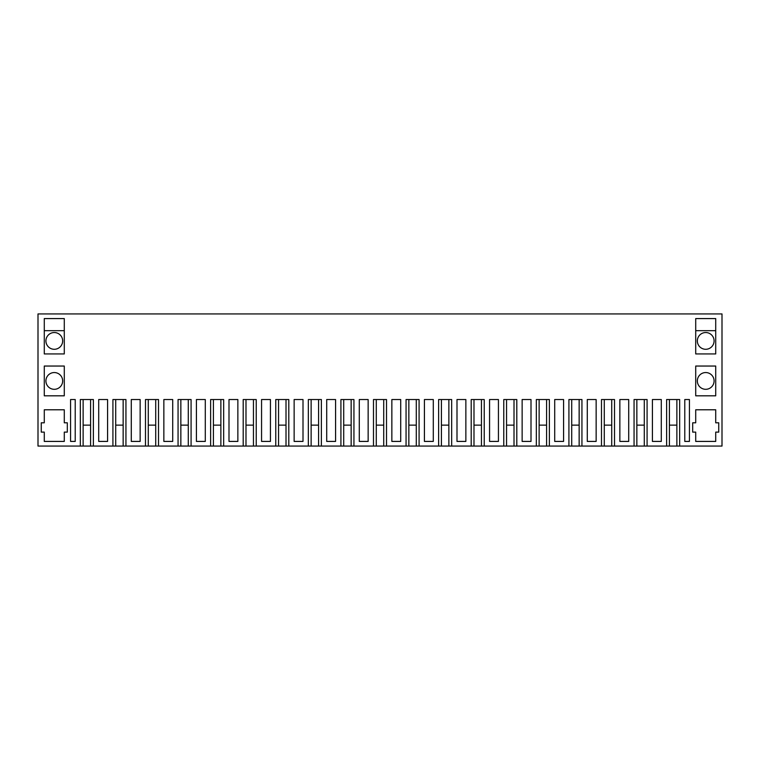<?xml version="1.0" encoding="UTF-8"?>
<svg xmlns="http://www.w3.org/2000/svg" width="760" height="760" viewBox="0 0 760 760"><rect width="100%" height="100%" fill="white"/><g stroke="black" fill="none" stroke-linecap="round" stroke-linejoin="round"><path stroke-width="1.14" d="M54.283 332.538A8.379 8.379 0 0 1 62.662 340.917A8.379 8.379 0 0 1 54.283 349.286A8.379 8.379 0 0 1 45.913 340.917A8.379 8.379 0 0 1 54.283 332.538M44.279 330.676L64.287 330.676L64.287 353.941L64.287 318.582L44.279 318.582L44.279 353.941L64.287 353.941M54.283 389.31A8.379 8.379 0 0 1 45.913 380.931A8.379 8.379 0 0 1 54.283 372.552A8.379 8.379 0 0 1 62.662 380.931A8.379 8.379 0 0 1 54.283 389.31M80.341 446.072L80.341 399.541L93.376 399.541L93.376 446.072L112.917 446.072L112.917 399.541L125.941 399.541L125.941 446.072L145.483 446.072L145.483 399.541L158.517 399.541L158.517 446.072L178.059 446.072L178.059 399.541L191.083 399.541L191.083 446.072L210.625 446.072L210.625 399.541L223.659 399.541L223.659 446.072L243.2 446.072L243.2 399.541L256.224 399.541L256.224 446.072L275.776 446.072L275.776 399.541L288.8 399.541L288.8 446.072L308.341 446.072L308.341 399.541L321.375 399.541L321.375 446.072L340.917 446.072L340.917 399.541L353.941 399.541L353.941 446.072L373.483 446.072L373.483 399.541L386.517 399.541L386.517 446.072L406.058 446.072L406.058 399.541L419.083 399.541L419.083 446.072L438.624 446.072L438.624 399.541L451.659 399.541L451.659 446.072L471.2 446.072L471.2 399.541L484.224 399.541L484.224 446.072L503.775 446.072L503.775 399.541L516.8 399.541L516.8 446.072L536.341 446.072L536.341 399.541L549.375 399.541L549.375 446.072L568.917 446.072L568.917 399.541L581.942 399.541L581.942 446.072L601.483 446.072L601.483 399.541L614.517 399.541L614.517 446.072L634.058 446.072L634.058 399.541L647.083 399.541L647.083 446.072L722 446.072L722 313.927L38 313.927L38 446.072L83.135 446.072L83.135 399.541M98.705 399.541L98.705 441.417L107.578 441.417L107.578 399.541L98.705 399.541M75.221 441.417L75.221 399.541L70.576 399.541L70.576 441.417L75.221 441.417M70.576 399.541L75.221 399.541M44.279 366.044L64.287 366.044L64.287 395.817L44.279 395.817L44.279 366.044M67.317 422.807L64.287 422.807L64.287 409.783L44.279 409.783L44.279 422.807L41.258 422.807L41.258 432.117L44.279 432.117L44.279 441.417L64.287 441.417L64.287 432.117L67.317 432.117L67.317 422.807M93.376 446.072L90.582 446.072L90.582 399.541M90.582 446.072L83.135 446.072M647.083 446.072L636.851 446.072L636.851 399.541M614.517 446.072L604.276 446.072L604.276 399.541M581.942 446.072L571.71 446.072L571.71 399.541M549.375 446.072L539.135 446.072L539.135 399.541M516.8 446.072L506.559 446.072L506.559 399.541M484.224 446.072L473.993 446.072L473.993 399.541M451.659 446.072L441.417 446.072L441.417 399.541M419.083 446.072L408.851 446.072L408.851 399.541M386.517 446.072L376.276 446.072L376.276 399.541M353.941 446.072L343.71 446.072L343.71 399.541M321.375 446.072L311.135 446.072L311.135 399.541M288.8 446.072L278.559 446.072L278.559 399.541M256.224 446.072L245.993 446.072L245.993 399.541M223.659 446.072L213.417 446.072L213.417 399.541M191.083 446.072L180.851 446.072L180.851 399.541M158.517 446.072L148.276 446.072L148.276 399.541M125.941 446.072L115.71 446.072L115.71 399.541M666.625 446.072L666.625 399.541L679.658 399.541L679.658 446.072M695.713 395.817L715.72 395.817L715.72 366.044L695.713 366.044L695.713 395.817M228.998 399.541L228.998 441.417L237.861 441.417L237.861 399.541L228.998 399.541M270.437 399.541L261.563 399.541L261.563 441.417L270.437 441.417L270.437 399.541M554.705 399.541L554.705 441.417L563.578 441.417L563.578 399.541L554.705 399.541M359.28 399.541L359.28 441.417L368.144 441.417L368.144 399.541L359.28 399.541M456.998 441.417L465.861 441.417L465.861 399.541L456.998 399.541L456.998 441.417M400.719 399.541L391.856 399.541L391.856 441.417L400.719 441.417L400.719 399.541M433.295 399.541L424.422 399.541L424.422 441.417L433.295 441.417L433.295 399.541M587.281 399.541L587.281 441.417L596.144 441.417L596.144 399.541L587.281 399.541M489.564 399.541L489.564 441.417L498.436 441.417L498.436 399.541L489.564 399.541M163.856 441.417L172.719 441.417L172.719 399.541L163.856 399.541L163.856 441.417M205.295 399.541L196.422 399.541L196.422 441.417L205.295 441.417L205.295 399.541M303.002 441.417L303.002 399.541L294.139 399.541L294.139 441.417L303.002 441.417M619.856 399.541L619.856 441.417L628.719 441.417L628.719 399.541L619.856 399.541M335.578 441.417L335.578 399.541L326.705 399.541L326.705 441.417L335.578 441.417M652.422 399.541L652.422 441.417L661.295 441.417L661.295 399.541L652.422 399.541M140.144 399.541L131.28 399.541L131.28 441.417L140.144 441.417L140.144 399.541M531.003 399.541L522.139 399.541L522.139 441.417L531.003 441.417L531.003 399.541M684.779 399.541L684.779 441.417L689.424 441.417L689.424 399.541L684.779 399.541L689.424 399.541M695.713 353.941L715.72 353.941L715.72 318.582L695.713 318.582L695.713 353.941M715.72 432.117L718.741 432.117L718.741 422.807L715.72 422.807L715.72 409.783L695.713 409.783L695.713 422.807L692.683 422.807L692.683 432.117L695.713 432.117L695.713 441.417L715.72 441.417L715.72 432.117L715.72 441.417M112.917 446.072L115.71 446.072M123.148 446.072L123.148 399.541M145.483 446.072L148.276 446.072M155.724 446.072L155.724 399.541M178.059 446.072L180.851 446.072M188.29 446.072L188.29 399.541M210.625 446.072L213.417 446.072M220.865 446.072L220.865 399.541M243.2 446.072L245.993 446.072M253.441 446.072L253.441 399.541M275.776 446.072L278.559 446.072M286.007 446.072L286.007 399.541M308.341 446.072L311.135 446.072M318.582 446.072L318.582 399.541M340.917 446.072L343.71 446.072M351.148 446.072L351.148 399.541M373.483 446.072L376.276 446.072M383.724 446.072L383.724 399.541M406.058 446.072L408.851 446.072M416.29 446.072L416.29 399.541M438.624 446.072L441.417 446.072M448.865 446.072L448.865 399.541M471.2 446.072L473.993 446.072M481.441 446.072L481.441 399.541M503.775 446.072L506.559 446.072M514.007 446.072L514.007 399.541M536.341 446.072L539.135 446.072M546.582 446.072L546.582 399.541M568.917 446.072L571.71 446.072M579.149 446.072L579.149 399.541M601.483 446.072L604.276 446.072M611.724 446.072L611.724 399.541M634.058 446.072L636.851 446.072M644.29 446.072L644.29 399.541M669.417 446.072L669.417 399.541M705.717 332.538A8.379 8.379 0 0 0 697.338 340.917A8.379 8.379 0 0 0 705.717 349.286A8.379 8.379 0 0 0 714.086 340.917A8.379 8.379 0 0 0 705.717 332.538M695.713 330.676L715.72 330.676M695.713 409.783L715.72 409.783M705.717 372.552A8.379 8.379 0 0 0 697.338 380.931A8.379 8.379 0 0 0 705.717 389.31A8.379 8.379 0 0 0 714.086 380.931A8.379 8.379 0 0 0 705.717 372.552M676.865 446.072L676.865 399.541M83.135 425.134L90.582 425.134M115.71 425.134L123.148 425.134M148.276 425.134L155.724 425.134M180.851 425.134L188.29 425.134M213.417 425.134L220.865 425.134M245.993 425.134L253.441 425.134M278.559 425.134L286.007 425.134M311.135 425.134L318.582 425.134M343.71 425.134L351.148 425.134M376.276 425.134L383.724 425.134M408.851 425.134L416.29 425.134M441.417 425.134L448.865 425.134M473.993 425.134L481.441 425.134M506.559 425.134L514.007 425.134M539.135 425.134L546.582 425.134M571.71 425.134L579.149 425.134M604.276 425.134L611.724 425.134M636.851 425.134L644.29 425.134M669.417 425.134L676.865 425.134"/></g></svg>

